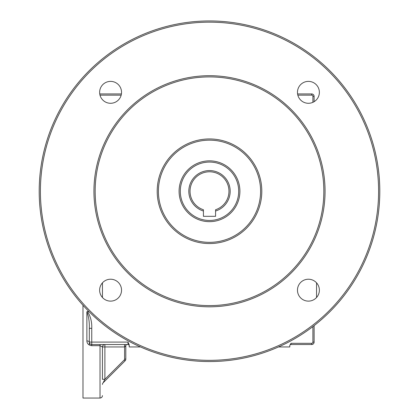 <?xml version="1.0" encoding="UTF-8"?>
<svg xmlns="http://www.w3.org/2000/svg" width="419" height="419" viewBox="0 0 419 419"><rect width="100%" height="100%" fill="white"/><g stroke="black" fill="none" stroke-linecap="round" stroke-linejoin="round"><path stroke-width="0.63" d="M316.549 297.506L316.549 282.841M278.483 346.958L289.786 346.958L289.786 345.418L291.001 343.308L311.684 343.308A1.215 1.215 0 0 0 312.899 342.093L312.899 326.574M129.214 346.958L129.214 344.811L129.214 346.958L140.517 346.958M88.922 311.521L87.613 311.521C90.63 316.607 92.007 322.211 91.745 328.323L91.745 342.093L127.999 342.093L129.214 344.811M129.214 345.743A1.215 1.215 0 0 0 127.999 344.528L91.745 344.528A2.435 2.435 0 0 1 89.315 342.093L89.315 328.323C89.535 322.075 88.723 316.56 86.88 311.778L87.613 311.521M289.786 345.743A1.215 1.215 0 0 1 291.001 344.528L311.684 344.528A2.435 2.435 0 0 0 314.114 342.093L312.899 342.093M91.745 328.323L89.315 328.323M314.114 325.636L314.114 342.093M297.59 93.935L311.684 93.935A2.435 2.435 0 0 1 314.114 96.37L314.114 101.686M99.753 93.935L121.41 93.935M103.917 344.732L104.886 344.528A2.435 2.435 0 0 0 102.451 346.958A2.435 2.435 0 0 1 104.886 344.528L104.886 346.958L102.451 346.958L100.021 345.691L91.745 345.691C88.66 345.266 87.037 343.68 86.88 340.93L86.88 311.778M102.451 297.506L102.451 282.841M100.021 344.528L100.021 398.05L82.988 398.05L82.988 305.262M89.315 345.041L89.315 342.093A2.435 1.163 0 0 0 86.88 340.93M124.59 344.528L124.59 346.958L125.81 345.743A1.215 1.215 0 0 1 127.025 344.528A1.215 1.215 0 0 0 125.81 345.743A1.215 1.215 0 0 1 127.025 344.528A1.215 1.215 0 0 0 125.81 345.743L124.59 346.958L104.886 346.958L104.886 379.3L102.451 379.3L102.451 359.774M102.451 346.958L102.451 379.3M102.451 384.459A2.435 2.435 0 0 1 103.163 382.741L104.886 379.3L124.234 359.947A1.215 1.215 0 0 0 124.59 359.088L124.59 346.958M125.81 345.743L125.81 359.088A2.435 2.435 0 0 1 125.098 360.811L103.163 382.741M209.5 361.555A170.303 170.303 0 0 1 62.012 106.101A170.303 170.303 0 0 1 356.988 106.101A170.303 170.303 0 0 1 209.5 361.555M209.5 360.34A169.087 169.087 0 0 0 355.935 106.709A169.087 169.087 0 0 0 63.065 106.709A169.087 169.087 0 0 0 209.5 360.34M297.469 92.337A10.946 10.946 0 0 0 313.894 101.817A10.946 10.946 0 0 0 313.894 82.852A10.946 10.946 0 0 0 297.469 92.337M99.633 290.173A10.946 10.946 0 0 0 116.058 299.653A10.946 10.946 0 0 0 116.058 280.688A10.946 10.946 0 0 0 99.633 290.173M99.633 92.337A10.946 10.946 0 0 0 116.058 101.817A10.946 10.946 0 0 0 116.058 82.852A10.946 10.946 0 0 0 99.633 92.337M297.469 290.173A10.946 10.946 0 0 0 313.894 299.653A10.946 10.946 0 0 0 313.894 280.688A10.946 10.946 0 0 0 297.469 290.173M209.5 306.818A115.565 115.565 0 0 1 109.422 133.472A115.565 115.565 0 0 1 309.578 133.472A115.565 115.565 0 0 1 209.5 306.818M209.5 305.598A114.345 114.345 0 0 0 308.525 134.08A114.345 114.345 0 0 0 110.475 134.08A114.345 114.345 0 0 0 209.5 305.598M209.5 243.559A52.307 52.307 0 0 1 164.201 165.102A52.307 52.307 0 0 1 254.799 165.102A52.307 52.307 0 0 1 209.5 243.559M209.5 242.344A51.092 51.092 0 0 0 260.592 191.253A51.092 51.092 0 0 0 209.5 140.161A51.092 51.092 0 0 0 158.408 191.253A51.092 51.092 0 0 0 209.5 242.344M239.909 191.253A30.409 30.409 0 0 0 194.296 164.918A30.409 30.409 0 0 0 194.296 217.592A30.409 30.409 0 0 0 239.909 191.253M238.694 191.253A29.194 29.194 0 0 1 194.903 216.539A29.194 29.194 0 0 1 194.903 165.971A29.194 29.194 0 0 1 238.694 191.253M215.581 211.019A20.678 20.678 0 0 0 226.291 179.185A20.678 20.678 0 0 0 192.709 179.185A20.678 20.678 0 0 0 203.419 211.019L203.419 209.741A19.463 19.463 0 0 1 193.767 179.793A19.463 19.463 0 0 1 225.233 179.793A19.463 19.463 0 0 1 215.581 209.741L215.581 216.314L203.419 216.314L203.419 211.019M121.159 95.155L100.005 95.155M312.899 102.325L312.899 96.37A1.215 1.215 0 0 0 311.684 95.155L297.841 95.155M127.999 344.528L127.999 342.093M291.001 343.308L291.001 344.528M91.745 345.691L91.745 342.093L89.315 342.093M311.684 343.308L311.684 344.528M311.684 93.935L311.684 95.155M312.899 96.37L314.114 96.37M125.81 359.088L124.59 359.088M124.234 359.947L125.098 360.811M104.509 344.559L104.834 344.528M100.021 398.05C101.492 397.898 102.304 397.092 102.451 395.615"/></g></svg>
